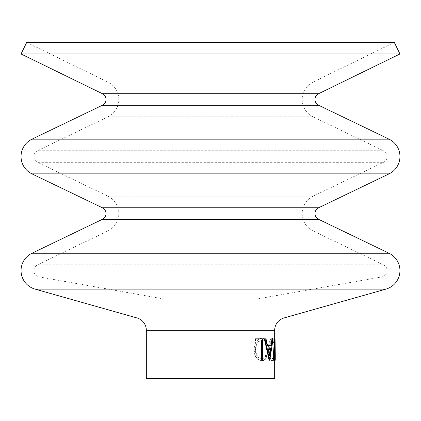 <?xml version="1.0" encoding="UTF-8"?>
<svg xmlns="http://www.w3.org/2000/svg" width="421" height="421" viewBox="0 0 421 421"><rect width="100%" height="100%" fill="white"/><g stroke="black" fill="none" stroke-linecap="round" stroke-linejoin="round"><path stroke-width="0.32" stroke-dasharray="2.1 1.58" d="M383.484 264.814A6.415 6.415 0 0 1 381.815 276.913L39.185 276.913L381.815 276.913L256.336 299.115L164.664 299.115L39.185 276.913A6.415 6.415 0 0 1 37.516 264.814L383.484 264.814L37.516 264.814L107.934 230.897A19.25 19.25 0 0 0 107.934 196.212L37.516 162.301L383.484 162.301L37.516 162.301A6.415 6.415 0 0 1 37.516 150.734L383.484 150.734A6.415 6.415 0 0 1 383.484 162.301L313.066 196.212L107.934 196.212L313.066 196.212A19.25 19.25 0 0 0 313.066 230.897L383.484 264.814M118.833 99.477A19.25 19.25 0 0 0 108.029 82.179L26.686 42.442L394.314 42.442L312.971 82.179L108.029 82.179L312.971 82.179A19.25 19.25 0 0 0 313.066 116.822L383.484 150.734L37.516 150.734L107.934 116.822A19.25 19.25 0 0 0 118.833 99.477M275.281 350.782L275.25 360.229M164.664 299.115L256.336 299.115M234.944 299.115L186.056 299.115L234.944 299.115L234.944 378.558L186.056 378.558L234.944 378.558M186.056 299.115L186.056 378.558M265.998 338.837L264.367 338.837M265.472 338.837L267.035 345.694L267.577 345.694L267.035 345.694M273.129 338.837L271.971 338.837M272.54 338.837L269.077 360.229M262.678 338.837L262.188 338.837L262.188 360.229L261.025 360.229M261.509 341.031L255.552 341.031M262.188 338.837L255.552 338.837M274.65 352.23L274.46 343.373L273.487 360.229L273.066 360.229M275.081 338.837L274.45 338.837M274.471 338.837L274.671 355.64M274.671 338.837L274.671 350.782M146.329 378.558L274.671 378.558M272.129 360.776C273.734 360.229 274.466 356.482 274.313 349.541C274.46 342.673 273.745 338.921 272.177 338.289C269.966 338.873 268.614 342.589 268.13 349.435C268.582 356.308 269.914 360.087 272.129 360.776L272.713 360.776C274.339 360.229 275.071 356.482 274.924 349.541C275.071 342.673 274.35 338.921 272.761 338.289L272.177 338.289M265.772 355.019C264.767 357.403 263.32 358.587 261.425 358.581C257.757 358.182 255.663 355.161 255.131 349.509C255.673 343.815 257.799 340.805 261.509 340.484C263.351 340.51 264.772 341.699 265.772 344.046L266.604 342.773C265.504 339.784 263.804 338.289 261.515 338.289C259.341 338.216 257.405 339.463 255.7 342.031L253.737 349.656C254.389 356.582 256.978 360.287 261.499 360.776C263.793 360.792 265.493 359.302 266.604 356.303L265.772 355.019L266.298 355.019C265.283 357.403 263.82 358.587 261.915 358.581L261.425 358.581M21.05 53.972L399.95 53.972M261.915 358.581C258.21 358.182 256.089 355.161 255.558 349.509L255.131 349.509M255.558 349.509C256.105 343.815 258.247 340.805 261.994 340.484L261.509 340.484M261.994 340.484C263.856 340.51 265.293 341.699 266.298 344.046L265.772 344.046M266.298 344.046L267.14 342.773L266.604 342.773M267.14 342.773C266.025 339.784 264.314 338.289 262.004 338.289L261.515 338.289M262.004 338.289C259.804 338.216 257.847 339.463 256.131 342.031L255.7 342.031M256.131 342.031L254.147 349.656L253.737 349.656M254.147 349.656C254.805 356.582 257.42 360.287 261.988 360.776L261.499 360.776M261.988 360.776C264.299 360.792 266.019 359.302 267.14 356.303L266.604 356.303M267.14 356.303L266.298 355.019M274.924 349.541L274.313 349.541M272.761 338.289C270.529 338.873 269.172 342.589 268.677 349.435L268.13 349.435M268.677 349.435C269.135 356.308 270.477 360.087 272.713 360.776M272.74 340.484C274.108 340.894 274.76 343.915 274.692 349.546C274.755 355.119 274.103 358.129 272.74 358.581C270.945 358.076 269.866 355.029 269.503 349.446C269.882 343.899 270.961 340.91 272.74 340.484L272.155 340.484C273.508 340.894 274.155 343.915 274.087 349.546L274.692 349.546M274.087 349.546C274.145 355.119 273.503 358.129 272.155 358.581C270.377 358.076 269.308 355.029 268.945 349.446C269.324 343.899 270.393 340.915 272.155 340.484M268.945 349.446L269.503 349.446M272.155 358.581L272.74 358.581M275.066 343.373L274.46 343.373M274.087 360.229L273.487 360.229M275.155 360.229L274.545 360.229M271.54 345.694L270.961 345.694M269.745 360.229L269.187 360.229M270.603 347.888L271.177 347.888M267.509 347.888L268.051 347.888L267.509 347.888L269.14 356.055L269.698 356.055M269.14 356.055L269.419 354.593M262.678 360.229L262.188 360.229M31.949 139.172L389.051 139.172M31.949 253.253L389.051 253.253M102.366 219.336L318.634 219.336M102.366 105.261L318.634 105.261M107.934 230.897L313.066 230.897L107.934 230.897M107.934 116.822L313.066 116.822L107.934 116.822M102.398 93.715L318.602 93.715M102.366 207.774L318.634 207.774M136.993 317.96L284.007 317.96M146.329 330.306L274.671 330.306M35.059 289.116L385.941 289.116M31.949 173.862L389.051 173.862"/><path stroke-width="0.63" d="M399.95 53.972L21.05 53.972L26.686 42.442L394.314 42.442L399.95 53.972L318.602 93.715A6.415 6.415 0 0 0 318.634 105.261L102.366 105.261L31.949 139.172A19.25 19.25 0 0 0 31.949 173.862L102.366 207.774A6.415 6.415 0 0 1 102.366 219.336L31.949 253.253A19.25 19.25 0 0 0 35.059 289.116L136.993 317.96A12.835 12.835 0 0 1 146.329 330.306L146.329 378.558L274.671 378.558L274.65 352.23M318.634 105.261L389.051 139.172A19.25 19.25 0 0 1 389.051 173.862L31.949 173.862M389.051 173.862L318.634 207.774A6.415 6.415 0 0 0 318.634 219.336L389.051 253.253A19.25 19.25 0 0 1 385.941 289.116L35.059 289.116M102.366 105.261A6.415 6.415 0 0 0 102.398 93.715L21.05 53.972M275.055 338.837L275.281 355.64L275.066 343.373L274.087 360.229L273.066 360.229L274.45 338.837L275.055 338.837L273.661 360.229M274.639 360.229L275.25 360.229L275.281 355.64M274.671 338.837L274.671 330.306A12.835 12.835 0 0 1 284.007 317.96L385.941 289.116M272.561 338.837L273.129 338.837L269.745 360.229L269.077 360.229L264.367 338.837L265.998 338.837L267.577 345.694L270.961 345.694L271.971 338.837L272.561 338.837L271.54 345.694L267.577 345.694M261.509 360.229L261.509 341.031L255.984 341.031L255.984 338.837L262.678 338.837L262.678 360.229L261.025 360.229L261.025 341.031M255.984 341.031L255.552 341.031L255.552 338.837L255.984 338.837M269.635 360.229L264.883 338.837M268.051 347.888L269.698 356.055L271.177 347.888L268.051 347.888L270.603 347.888L269.419 354.593M389.051 253.253L31.949 253.253M389.051 139.172L31.949 139.172M318.634 219.336L102.366 219.336M318.602 93.715L102.398 93.715M318.634 207.774L102.366 207.774M284.007 317.96L136.993 317.96M274.671 330.306L146.329 330.306"/></g></svg>
